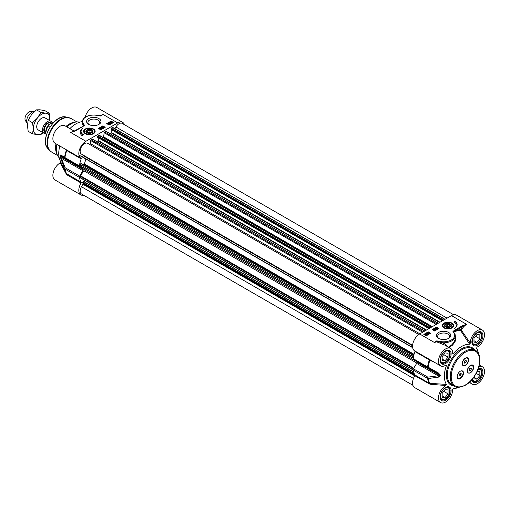 <?xml version="1.0" encoding="UTF-8"?>
<svg xmlns="http://www.w3.org/2000/svg" width="510" height="510" viewBox="0 0 510 510"><rect width="100%" height="100%" fill="white"/><g stroke="black" fill="none" stroke-linecap="round" stroke-linejoin="round"><path stroke-width="0.76" d="M442.017 339.45L445.918 339.328M465.84 362.68L464.718 363.216L464.24 362.304L464.89 360.863L466.012 360.328L466.491 361.239L465.84 362.68L464.667 362.004L465.26 360.685M466.491 361.239L465.413 360.615M464.298 362.176L464.667 362.004M465.624 358.243A4.15 2.397 -60 0 1 467.44 358.173A4.15 2.397 -60 0 1 468.027 361.673A4.15 2.397 -60 0 1 465.107 365.3A4.15 2.397 -60 0 1 463.29 365.364A4.15 2.397 -60 0 1 462.704 361.87A4.15 2.397 -60 0 1 465.624 358.243M465.292 358.198A4.15 2.397 -60 0 1 465.432 358.128A4.15 2.397 -60 0 1 467.243 358.065A4.15 2.397 -60 0 1 467.339 358.122M463.195 365.307A4.15 2.397 -60 0 1 463.093 365.256A4.15 2.397 -60 0 1 462.238 363.49M468.39 367.5A4.15 2.397 -60 0 1 470.105 365.874A4.15 2.397 -60 0 1 472.177 365.67A4.15 2.397 -60 0 1 472.273 365.734M467.396 371.573A4.15 2.397 -60 0 1 468.97 367.123A4.15 2.397 -60 0 1 472.375 365.785A4.15 2.397 -60 0 1 471.227 372.064A4.431 2.556 -60 0 1 470.45 372.625A4.431 2.556 -60 0 1 467.396 371.573L467.319 370.815M471.425 368.819L470.794 370.266L469.672 370.827L469.174 369.941L469.799 368.494L470.928 367.933L471.425 368.819L470.373 368.214M470.794 370.266L469.621 369.584L470.182 368.309M469.245 369.775L469.621 369.584M457.967 378.197A4.15 2.397 -60 0 1 457.872 378.146A4.15 2.397 -60 0 1 457.438 377.763L457.151 376.673M460.307 371.248A4.431 2.556 -60 0 1 461.206 370.891L462.156 371.031M461.206 370.891A4.15 2.397 -60 0 1 462.219 371.07A4.15 2.397 -60 0 1 462.219 375.864A4.15 2.397 -60 0 1 458.063 378.261A4.15 2.397 -60 0 1 457.24 375.813M460.383 373.25L461.219 373.645L460.976 375.06L459.899 376.08L459.064 375.685L459.306 374.27L460.383 373.25M459.899 376.08L459.076 375.602M459.185 374.965L459.918 373.683M460.976 375.06L459.803 374.385M453.282 388.435L453.371 388.422A24.225 13.987 120 0 0 454.71 388.397A24.225 13.987 120 0 0 459.076 387.3M438.995 338.595A5.929 3.423 180 0 1 437.663 336.428A5.929 3.423 180 0 1 439.397 334.005A5.929 3.423 180 0 1 445.855 333.266A5.929 3.423 180 0 1 449.514 336.428A5.929 3.423 180 0 1 448.182 338.595M438.517 332.482A7.172 4.144 0 0 0 438.517 338.34A7.172 4.144 0 0 0 448.66 338.34A7.172 4.144 0 0 0 448.66 332.482A7.172 4.144 0 0 0 438.517 332.482M454.996 334.222L454.193 332.877A0.695 0.516 141.5 0 1 454.282 333.145L453.575 331.914A0.58 0.331 180 0 1 453.69 331.627L466.637 324.36L461.933 325.947L453.243 331.156A1.16 0.669 0 0 0 453.007 331.742L453.651 332.743A11.073 6.394 180 0 1 452.497 339.207A11.073 6.394 180 0 1 442.138 341.751L437.395 340.98A1.001 0.58 0 0 0 436.101 341.145L434.341 342.446L436.777 341.885L444.879 345.136L450.611 348.445A10.034 5.795 -60 0 1 452.682 353.379L453.371 353.602L452.682 352.716M414.815 350.95A10.034 5.795 120 0 1 414.643 350.854A10.034 5.795 120 0 1 413.1 342.809A10.034 5.795 120 0 1 419.66 333.967L451.465 315.607L466.637 324.36A10.034 5.795 -60 0 0 461.327 330.193L460.466 329.747A0.695 0.535 -90.8 0 0 460.543 330.461A0.695 0.338 152.9 0 0 461.327 330.193L470.316 343.198A10.034 5.795 -60 0 1 474.555 332.909A10.034 5.795 -60 0 1 482.422 330.078A10.034 5.795 -60 0 1 483.901 338.308A10.034 5.795 -60 0 1 477.118 347.125L476.538 348.145M438.989 328.459L434.584 331.003L432.136 329.587L436.541 327.044L438.989 328.459M430.669 333.259L426.264 335.803L423.816 334.394L428.221 331.851L430.669 333.259M455.334 321.281A9.964 5.757 180 0 1 457.139 324.589A9.964 5.757 180 0 1 454.614 328.414A8.307 4.794 -0 0 0 456.297 325.52A8.307 4.794 -0 0 0 453.868 322.129L455.334 321.281L455.334 321.848L454.333 322.422M443.91 323.161A5.776 3.334 0 0 0 442.718 326.884A5.776 3.334 0 0 0 447.99 328.854A5.776 3.334 0 0 0 453.269 326.884A5.776 3.334 0 0 0 451.267 322.773A5.776 3.334 0 0 0 443.91 323.161M442.833 327.025A5.533 3.194 180 0 1 442.457 325.858L443.184 324.169C450.795 320.293 453.084 324.041 453.53 325.858A5.533 3.194 180 0 1 453.148 327.025M442.457 325.858A5.533 3.194 180 0 1 443.126 324.334M414.872 350.988A0.695 0.402 -60 0 1 414.917 351.549A32.525 18.781 120 0 0 413.1 358.587A1.383 0.797 120 0 0 413.368 359.48A1.383 0.797 120 0 0 413.393 359.493L427.782 367.799A1.383 0.797 120 0 0 427.826 367.825L428.107 367.149A32.372 18.691 -60 0 1 429.892 360.207L434.934 362.572M440.417 375.781A1.383 0.81 -0.7 0 1 439.849 375.589L416.97 362.374A26.297 15.185 -60 0 1 416.97 361.788L439.849 374.997A26.297 15.185 120 0 0 439.849 375.589L427.833 377.139L413.393 368.8L416.657 363.4L438.198 375.838A1.383 0.644 -98.4 0 0 438.453 377.132L440.417 375.781A26.144 15.096 -60 0 1 440.417 375.194L438.453 373.014L428.107 367.149A1.383 0.606 -170.2 0 1 427.546 366.926L413.1 358.587M478.456 353.73A24.225 13.987 120 0 0 477.226 349.401A24.225 13.987 120 0 0 476.576 348.234L476.557 348.19M413.393 368.8A1.383 0.797 120 0 0 413.1 370.037A32.525 18.781 120 0 0 414.917 374.978A0.695 0.402 -60 0 1 414.815 375.698A10.034 5.795 120 0 0 414.643 387.581L440.576 402.556A10.034 5.795 -60 0 1 439.097 394.332A10.034 5.795 -60 0 1 445.88 385.515L446.422 384.406L429.363 383.316L414.917 374.978M445.306 365.492L446.422 365.638A24.225 13.987 120 0 0 446.422 384.406M414.815 375.698L430.058 384.234A0.695 0.338 87 0 0 429.892 383.424A32.372 18.691 -60 0 1 428.107 378.547L438.453 377.132M413.1 370.037L427.546 378.375A1.383 0.95 -12.1 0 0 428.107 378.547A1.383 0.663 -96.2 0 1 427.833 377.139A1.383 0.797 120 0 0 427.546 378.375A32.525 18.781 120 0 0 429.363 383.316A0.695 0.402 120 0 1 429.254 384.036M416.97 362.374A1.383 0.797 -60 0 1 416.657 363.4M414.917 351.549L429.363 359.888A32.525 18.781 120 0 0 427.546 366.926A1.383 0.797 120 0 0 427.807 367.818A1.383 1.383 0 0 0 427.826 367.831L438.326 373.632L439.849 374.997A1.383 0.79 -179.3 0 0 440.417 375.194M416.944 361.545A1.383 0.797 -60 0 1 416.97 361.788L84.207 169.651A24.913 14.382 -60 0 1 84.195 168.332M429.312 359.327A0.695 0.402 -60 0 1 429.363 359.888L429.892 360.207L430.064 359.76M427.826 367.831L438.198 373.562L438.453 373.014M482.422 330.078L456.482 315.11A10.034 5.795 120 0 0 451.465 315.607M453.243 331.156A0.695 0.433 -125.1 0 1 453.69 331.627A0.695 0.453 67.9 0 0 453.843 331.927A32.334 18.666 -60 0 1 460.543 330.461L469.627 344.218L470.316 343.198M449.036 347.539L452.631 345.053L455.098 341.56L455.793 338.359L455.086 334.458M469.627 344.218A24.225 13.987 120 0 0 453.371 353.602L452.682 353.379M445.88 365.16L446.422 365.638L445.88 365.16A10.034 5.795 -60 0 1 440.576 365.829A10.034 5.795 -60 0 1 440.576 354.24A10.034 5.795 -60 0 1 450.611 348.445M430.058 384.234L445.88 385.515M453.326 388.422L452.682 389.442A10.034 5.795 -60 0 1 448.443 399.725A10.034 5.795 -60 0 1 440.576 402.556M478.858 366.645A10.034 5.795 -60 0 1 482.422 366.811A10.034 5.795 -60 0 1 482.422 378.401A10.034 5.795 -60 0 1 472.387 384.196A10.034 5.795 -60 0 1 470.456 381.193M419.66 333.967L434.341 342.446L436.509 341.49A0.695 0.446 -98.7 0 0 436.777 341.885L437.153 341.407L442.049 342.707L442.138 341.751M436.101 341.145A0.695 0.459 -128.7 0 1 436.509 341.49L437.395 340.98M447.958 347.335C446.977 345.181 445.007 343.638 442.049 342.707A11.768 6.796 0 0 0 455.353 335.975L455.175 339.411L454.117 342.121L451.401 345.238L448.373 347.151M455.755 329.517A0.695 0.402 -120 0 1 456.246 330.365A32.946 19.023 120 0 1 460.466 329.747A10.729 6.197 120 0 1 462.423 326.795A0.695 0.402 -120 0 0 461.933 325.947M453.575 331.914A0.695 0.548 157 0 0 453.007 331.742M455.353 335.975L454.193 332.877A0.695 0.516 141.5 0 0 453.651 332.743M470.5 365.364A4.501 2.595 -60 0 1 473.682 367.2A4.501 2.595 -60 0 1 470.5 372.708A4.501 2.595 -60 0 1 467.319 370.872A4.501 2.595 -60 0 1 470.5 365.364L470.5 365.364M465.413 358.128A4.501 2.595 -60 0 1 468.594 359.964A4.501 2.595 -60 0 1 465.413 365.472A4.501 2.595 -60 0 1 462.232 363.636A4.501 2.595 -60 0 1 465.413 358.128L465.413 358.128M460.326 371.235A4.501 2.595 -60 0 1 463.507 373.071A4.501 2.595 -60 0 1 460.326 378.579A4.501 2.595 -60 0 1 457.145 376.743A4.501 2.595 -60 0 1 460.326 371.235L460.326 371.235M457.126 324.87A9.964 5.757 0 0 0 455.334 321.848M456.297 325.52L456.297 326.088A8.307 4.794 180 0 1 456.087 327.165M426.698 335.35L426.162 334.56M428.221 331.851L428.221 332.418L424.307 334.675M430.179 333.546L428.221 332.418M436.26 328.701L435.789 328.708M436.541 327.044L436.541 327.611L432.627 329.874M438.498 328.74L436.541 327.611M436.993 329.396L436.394 328.72L437 328.72L436.394 329.058M437.178 328.612L437.14 329.486L437.178 328.95L437.14 329.486L436.209 329.505L435.597 329.084L435.642 328.281L437.178 328.612L437.14 329.148L436.209 329.167L435.642 328.281M436.12 328.791L436.12 329.128M436.152 329.715L436.005 330.142L434.915 328.682L436.152 329.715L434.915 328.682M435.604 330.008L435.425 330.448L433.959 330.021L434.131 329.154L435.604 330.008L434.278 329.447L434.131 329.779L434.016 329.224L433.959 330.021M426.028 335.121L425.978 334.547L425.518 334.668L425.601 335.3M429.815 333.381L428.84 334.279L428.553 333.208L427.826 333.317L427.877 332.794L428.744 332.769L428.923 333.693L429.815 333.381L428.84 333.942L428.553 332.871L428.024 332.883L427.826 333.655L427.877 332.794M428.553 333.208L428.674 333.75M428.744 333.106L428.923 333.706L428.744 333.106M428.068 334.579L428.068 334.228L427.246 334.216L427.335 333.546L426.653 333.942L426.711 333.47L428.253 333.782L428.221 334.331L427.335 334.362L428.068 333.891L427.246 333.878M427.335 333.884L426.864 333.891M426.864 333.859L426.762 334.241M426.653 334.279L426.711 333.808L426.653 334.279M428.253 333.782L428.221 334.668L428.253 334.12L428.221 334.668L427.335 334.7L427.335 334.362M426.813 334.267L426.87 335.108L426.105 335.497L425.41 335.076L425.353 334.235L426.124 333.846L426.813 334.267L426.87 335.446L426.813 334.605L426.87 335.446L426.264 335.618M426.105 335.497L425.41 335.421L425.353 334.573L425.41 335.421M435.425 330.448L435.425 330.11M434.131 330.117L434.131 329.779M434.278 329.785L434.278 329.447M436.005 330.142L436.005 329.804M435.776 328.631L436.26 328.363L435.789 328.644M437 328.72L436.993 329.058L437 328.72M425.41 335.312L425.353 334.235M426.162 334.222L426.698 335.013L426.252 335.134L426.162 334.222M425.978 334.209L426.067 335.127L425.518 334.331L425.978 334.547M426.079 335.618L426.079 335.28M426.653 334.19L426.711 333.47M427.386 334.318L427.386 333.98M428.744 332.769L428.923 333.368M428.84 334.279L428.84 333.942M477.934 369.45A6.502 3.755 -60 0 1 481.517 372.561A6.502 3.755 -60 0 1 476.914 380.53A6.502 3.755 -60 0 1 472.432 378.987M477.156 371.325L479.853 371.567L479.853 375.481L476.914 379.134L473.981 378.873L473.981 376.928M472.521 380.505A6.923 3.997 120 0 0 473.159 381.046A6.923 3.997 120 0 0 476.62 380.702L476.62 380.702A6.923 3.997 120 0 0 476.767 380.613M481.51 372.396A6.923 3.997 120 0 0 481.517 372.223A6.923 3.997 120 0 0 480.082 369.055A6.923 3.997 120 0 0 479.298 368.775M479.853 375.481L476.161 373.352M476.914 379.134L473.981 377.438M476.914 333.177A6.502 3.755 -60 0 1 481.517 335.835A6.502 3.755 -60 0 1 476.914 343.804A6.502 3.755 -60 0 1 472.317 341.145A6.502 3.755 -60 0 1 476.914 333.177M473.981 338.226L476.914 334.573L479.853 334.834L479.853 338.755L476.914 342.408L473.981 342.14L473.981 338.226M472.521 343.778A6.923 3.997 120 0 0 473.159 344.314A6.923 3.997 120 0 0 476.62 343.969L476.62 343.969A6.923 3.997 120 0 0 476.767 343.88M481.51 335.669A6.923 3.997 120 0 0 481.517 335.497A6.923 3.997 120 0 0 480.082 332.329A6.923 3.997 120 0 0 479.298 332.042M479.853 338.755L475.549 336.268M476.914 342.408L473.981 340.712M445.103 351.543A6.502 3.755 -60 0 1 449.705 354.201A6.502 3.755 -60 0 1 445.103 362.164A6.502 3.755 -60 0 1 440.506 359.512A6.502 3.755 -60 0 1 445.103 351.543M442.17 356.592L445.103 352.939L448.041 353.2L448.041 357.115L445.103 360.768L442.17 360.506L442.17 356.592M440.716 362.138A6.923 3.997 120 0 0 441.354 362.68A6.923 3.997 120 0 0 444.809 362.336L444.809 362.336A6.923 3.997 120 0 0 444.962 362.247M449.705 354.036A6.923 3.997 120 0 0 449.705 353.857A6.923 3.997 120 0 0 448.271 350.689A6.923 3.997 120 0 0 447.487 350.408M448.041 357.115L443.745 354.635M445.103 360.768L442.17 359.072M445.103 388.276A6.502 3.755 -60 0 1 449.705 390.928A6.502 3.755 -60 0 1 445.103 398.897A6.502 3.755 -60 0 1 440.506 396.238A6.502 3.755 -60 0 1 445.103 388.276M442.17 393.325L445.103 389.672L448.041 389.933L448.041 393.847L445.103 397.5L442.17 397.239L442.17 393.325M440.716 398.871A6.923 3.997 120 0 0 441.354 399.406A6.923 3.997 120 0 0 444.809 399.069L444.809 399.069A6.923 3.997 120 0 0 444.962 398.979M449.705 390.762A6.923 3.997 120 0 0 449.705 390.59A6.923 3.997 120 0 0 448.271 387.421A6.923 3.997 120 0 0 447.487 387.141M448.041 393.847L443.745 391.368M445.103 397.5L442.17 395.805M451.095 326.489A3.532 2.04 -0 0 0 449.967 323.831A3.532 2.04 -0 0 0 445.268 324.226A3.532 2.04 -0 0 0 445.498 326.961A3.532 2.04 -0 0 0 450.489 326.961A3.532 2.04 -0 0 0 451.095 326.489M450.151 324.398A3.219 1.855 180 0 1 450.266 324.462A3.219 1.855 180 0 1 451.044 326.368A3.219 1.855 180 0 1 450.821 326.661A3.219 1.855 180 0 1 450.375 327.025M445.612 327.025A3.219 1.855 180 0 1 445.714 324.462A3.219 1.855 180 0 1 445.836 324.398M450.751 326.056A2.907 1.677 180 0 1 446.46 326.948A2.907 1.677 180 0 1 445.938 324.334A2.907 1.677 180 0 1 450.049 324.334A2.907 1.677 180 0 1 450.751 326.056M449.488 324.755L449.884 325.89L448.392 326.649L446.492 326.285L446.097 325.157L447.595 324.392L449.488 324.755L449.488 326.088M447.595 324.392L447.595 326.496M413.094 369.979L80.421 177.913A0.695 0.402 -60 0 1 80.274 177.595L80.274 176.339A0.695 0.402 -60 0 1 80.465 175.784L83.831 170.805A1.383 0.797 120 0 0 84.207 169.651M84.08 181.636L85.055 180.591M412.902 385.299L81.441 193.927A6.228 3.595 -60 0 1 81.441 186.737L82.888 184.237A0.695 0.402 120 0 0 82.99 183.555L82.665 182.28L83.646 181.388L413.597 371.905M114.948 128.711L115.948 126.977A6.228 3.595 -60 0 1 122.177 123.382L453.632 314.746M111.11 129.412L442.54 320.758L111.167 129.534L111.301 128.169L112.449 127.506A0.695 0.402 -60 0 1 112.799 127.468L445.064 319.305M110.307 133.824L111.792 132.747L111.792 129.897M103.224 137.541A0.695 0.402 120 0 0 103.613 136.858L104.193 132.74A0.695 0.402 -60 0 1 104.677 131.994L106.016 131.446M97.601 137.209L429.031 328.555L97.659 137.337L97.799 135.966L98.946 135.303A0.695 0.402 -60 0 1 99.291 135.265L431.556 327.101M96.798 141.627L98.283 140.543L98.283 137.694M89.441 144.324A0.695 0.402 120 0 0 90.264 143.539L90.684 140.537A0.695 0.402 -60 0 1 91.169 139.791L92.508 139.243M418.837 334.496L87.669 143.297A6.228 3.595 -60 0 0 81.441 146.893A6.228 3.595 -60 0 0 81.441 154.09L82.888 154.925A0.695 0.402 120 0 1 82.99 155.48L82.607 157.118L412.679 347.661M82.773 164.367L84.405 163.978L85.909 159.024M80.421 166.152L413.164 358.256L80.465 166.171A0.695 0.402 -60 0 1 80.274 165.833L80.274 164.577A0.695 0.402 -60 0 1 80.956 163.665L81.549 163.684M45.097 117.918A6.923 3.997 120 0 0 38.154 121.903A6.923 3.997 120 0 0 38.173 129.91M49.833 120.653A11.768 6.796 120 0 0 49.935 119.098A11.768 6.796 120 0 0 45.772 113.182A11.768 6.796 120 0 0 37.453 117.982A11.768 6.796 120 0 0 33.297 128.705A11.768 6.796 120 0 0 37.453 134.621A11.768 6.796 120 0 0 42.91 132.645M43.044 132.721L40.87 134.564L37.453 134.621L32.551 133.824L33.297 128.705L32.551 122.731L37.453 117.982L40.87 112.378L45.772 113.182L49.189 113.124L49.865 120.672M49.189 113.124L44.803 110.593L39.901 109.79L36.484 109.848L31.582 114.597L28.165 120.201L27.425 125.313L28.165 131.293L32.551 133.824M40.87 112.378L36.484 109.848M32.551 122.731L28.165 120.201M64.375 148.627L66.351 150.322A32.372 18.691 120 0 0 64.566 157.265L60.709 154.925A1.383 1.288 123 0 0 61.276 155.945A1.383 1.288 123 0 0 61.283 155.945A1.383 1.288 123 0 0 61.359 155.996L79.611 166.789A1.383 0.797 -60 0 1 79.611 166.789A1.383 0.797 -60 0 1 79.35 165.897A32.525 18.781 -60 0 1 81.166 158.859A0.695 0.402 120 0 0 81.071 158.266A10.034 5.795 -60 0 1 80.886 158.164A10.034 5.795 -60 0 1 79.35 150.118A10.034 5.795 -60 0 1 85.903 141.276L117.714 122.91A10.034 5.795 -60 0 1 122.731 122.419A10.034 5.795 -60 0 1 124.472 124.701M122.731 122.419L96.792 107.444A10.034 5.795 120 0 0 85.093 117.23M117.714 122.91L103.033 114.438L100.597 115.649L96.747 115.132M72.79 131.809L75.442 130.93L84.131 125.728A1.16 0.669 0 0 0 84.36 125.141L83.716 124.14A11.073 6.394 180 0 1 84.877 117.676A11.073 6.394 180 0 1 95.23 115.132L99.973 115.904A1.001 0.58 0 0 0 101.273 115.738L103.033 114.438L100.597 115.649A0.695 0.325 -73 0 1 100.355 115.846M98.857 124.402L98.857 124.402A7.172 4.144 0 0 0 98.857 118.543A7.172 4.144 0 0 0 88.708 118.543A7.172 4.144 0 0 0 88.708 124.402A7.172 4.144 0 0 0 98.857 124.402M82.04 135.596A9.964 5.757 180 0 1 80.229 132.294A9.964 5.757 180 0 1 82.76 128.463A8.307 4.794 0 0 0 81.071 131.363A8.307 4.794 0 0 0 83.506 134.748L82.04 135.596M93.464 133.722A5.776 3.334 0 0 0 94.65 132.721A5.776 3.334 0 0 0 89.377 128.029A5.776 3.334 0 0 0 84.105 132.721A5.776 3.334 0 0 0 93.464 133.722M106.705 123.618L111.11 121.074L113.551 122.489L109.146 125.033L106.705 123.618M98.385 128.424L102.79 125.881L105.232 127.29L100.827 129.833L98.385 128.424M84.22 132.861A5.533 3.194 180 0 1 83.844 131.701L85.948 129.043L89.346 128.329C92.718 128.494 94.573 129.616 94.917 131.701A5.533 3.194 180 0 1 94.535 132.861M92.316 130.235A3.532 2.04 0 0 0 87.14 129.782A3.532 2.04 0 0 0 86.885 132.804A3.532 2.04 0 0 0 91.876 132.804A3.532 2.04 0 0 0 92.316 130.235M91.762 132.868A3.219 1.855 0 0 0 92.061 130.585A3.219 1.855 0 0 0 91.653 130.299A3.219 1.855 0 0 0 91.539 130.235M87.216 130.235A3.219 1.855 0 0 0 87.102 130.299A3.219 1.855 0 0 0 87 132.868M91.437 132.549A2.907 1.677 180 0 1 87.325 132.549A2.907 1.677 180 0 1 87.325 130.177A2.907 1.677 180 0 1 91.437 130.177A2.907 1.677 180 0 1 91.437 132.549M91.309 131.064L90.793 132.179L88.861 132.472L87.446 131.656L87.969 130.547L89.894 130.248L91.309 131.064M79.636 166.802L82.9 168.434A1.383 0.797 120 0 1 82.926 168.447A1.383 0.797 120 0 1 83.213 169.097A26.297 15.185 120 0 0 83.213 169.683L60.333 156.474A26.297 15.185 -60 0 1 60.333 155.881L61.359 155.996M82.9 170.71L79.636 176.109L65.197 167.771L61.359 158.272L82.9 170.71A1.383 0.797 120 0 0 83.213 169.683M83.736 195.253A10.034 5.795 -60 0 1 80.886 194.89A10.034 5.795 -60 0 1 81.058 183.007A0.695 0.402 120 0 0 81.166 182.287A32.525 18.781 -60 0 1 79.35 177.346A1.383 0.797 -60 0 1 79.636 176.109M59.179 157.756A20.763 11.985 -60 0 1 57.26 154.823L56.482 152.911A19.38 11.188 -60 0 1 55.979 143.782M66.013 126.397A19.38 11.188 -60 0 1 69.284 124.051A19.38 11.188 -60 0 1 74.173 122.272L76.219 121.992A20.763 11.985 -60 0 1 79.719 122.19M66.906 126.92A20.763 11.985 -60 0 1 70.979 123.904A20.763 11.985 -60 0 1 76.219 121.992M57.26 154.823A20.763 11.985 -60 0 1 56.871 144.298M89.193 124.657A5.929 3.423 180 0 1 87.854 122.489A5.929 3.423 180 0 1 89.594 120.067A5.929 3.423 180 0 1 96.052 119.327A5.929 3.423 180 0 1 99.711 122.489A5.929 3.423 180 0 1 98.373 124.657M60.709 154.925L59.989 155.556A26.144 15.096 120 0 0 59.989 156.149L64.566 168.657A32.372 18.691 120 0 0 65.898 172.667L60.148 160.599A24.225 13.987 -60 0 1 59.829 146.007M79.35 165.897L64.91 157.558A1.383 0.606 -170.2 0 1 64.566 157.265A1.383 1.269 122.6 0 0 65.121 158.419L65.121 158.419A1.383 1.269 122.6 0 0 65.159 158.444M60.709 159.043A1.383 0.689 159.4 0 1 61.359 158.272L60.333 156.474A1.383 0.81 -0.7 0 1 59.989 156.149M81.166 182.287L66.351 173.534A32.372 18.691 120 0 1 65.898 172.667L66.383 173.591M60.792 161.766L60.256 162.875L66.619 174.675A0.695 0.402 120 0 0 66.727 173.948A32.525 18.781 -60 0 1 64.91 169.008A1.383 0.797 -60 0 1 65.197 167.771A1.383 0.701 157 0 0 64.566 168.657A1.383 0.95 -12.1 0 0 64.91 169.008L79.35 177.346M66.198 149.685A0.695 0.618 -56.5 0 1 66.351 150.322L81.166 158.859M66.058 174.082A0.695 0.37 154.1 0 0 66.364 173.559M74.403 131.242L64.987 125.804A10.034 5.795 120 0 0 54.953 131.599A10.034 5.795 120 0 0 54.953 143.189L80.886 158.164M82.021 123.273L83.525 125.836A32.334 18.666 120 0 0 83.047 126.2M69.864 128.622A24.225 13.987 -60 0 1 82.034 121.667M60.256 162.875A10.034 5.795 120 0 0 53.467 171.691A10.034 5.795 120 0 0 54.953 179.922L80.886 194.89M101.273 115.738A0.695 0.459 51.3 0 0 100.865 115.744L99.973 115.904M100.151 115.808L96.83 115.273M83.583 125.83A0.695 0.338 -126.8 0 1 83.525 125.836A0.695 0.606 -79.8 0 0 83.799 125.479L82.021 123.732L82.021 122.037A11.768 6.796 0 0 0 83.092 124.867M84.36 125.141A0.695 0.548 -23 0 0 83.799 125.479A0.58 0.331 180 0 1 83.742 125.715L83.736 125.721A0.695 0.433 54.9 0 1 84.131 125.728M75.04 130.942A0.695 0.402 60 0 1 75.442 130.93M72.713 131.835L81.269 127.334A0.695 0.402 60 0 1 81.619 127.366M83.685 125.766A0.695 0.433 54.9 0 1 83.736 125.721L81.269 127.334M83.092 124.873A0.695 0.516 -38.5 0 1 83.716 124.14M81.288 130.286A9.964 5.757 0 0 0 80.242 132.575M83.034 135.023A8.307 4.794 180 0 1 81.071 131.924L81.071 131.363M111.174 123.108L111.123 122.54L110.67 122.661L110.759 123.286M113.067 122.77L111.11 121.641L107.189 123.904M111.11 121.074L111.11 121.641M101.598 129.043L101.12 129.043M104.748 127.576L102.79 126.442L98.87 128.705M102.79 125.881L102.79 126.442M100.98 128.953L100.974 128.616L100.374 128.953M101.732 129.393L101.777 128.928L101.732 129.393L100.189 129.062L100.228 128.189L101.777 128.59L101.732 129.049L100.923 129.075L100.189 128.724L100.228 128.189M102.249 129.017L101.222 127.615L102.459 128.654L101.222 127.615M103.358 128.373L103.415 127.653L103.243 128.182L101.77 127.328L103.415 127.653L103.358 128.45M103.173 128.482L101.77 127.328M111.856 123.343L111.307 122.547M108.63 123.477L108.815 124.465L109.542 124.019L109.491 124.536L108.63 124.567L108.451 123.637L107.559 123.955L108.528 123.394L108.815 124.803M109.35 124.791L109.35 124.453M109.491 124.88L109.542 124.357L109.491 124.88L108.63 124.905L108.451 124.306L108.63 124.905M108.445 123.981L107.884 124.306M110.032 122.974L109.306 123.445L110.504 123.783L110.721 123.388L110.657 123.866L109.114 123.554L109.153 123.006L110.032 122.974L109.306 123.783M110.122 123.458L110.039 124.128M110.657 124.204L110.721 123.732L110.657 124.204L109.114 123.892L109.153 123.006M111.244 123.484L111.244 123.822L110.562 123.407L110.498 122.228L111.269 121.839L111.964 122.253L112.021 123.101L111.244 123.484L110.562 123.069L110.498 122.228M110.887 123.21L110.562 123.407M112.021 123.439L111.964 122.591L112.021 123.439L111.409 123.611M101.777 128.59L101.732 129.317M101.165 128.169L101.254 128.545M101.598 128.698L101.107 128.973L101.598 128.698M100.974 128.278L100.374 128.616L100.974 128.278M100.374 128.616L100.374 128.271L100.374 128.616M111.964 122.253L112.021 123.375M111.212 123.114L110.67 122.317L111.123 122.202L111.212 123.114M111.397 123.12L111.307 122.209L111.856 123.006L111.397 123.12M111.225 123.611L111.225 123.267M111.537 122.604L111.537 122.266M111.123 122.54L111.123 122.202M110.893 122.572L110.893 122.234M110.721 123.388L110.657 124.159M109.88 123.433L109.88 123.088M108.451 123.968L108.63 124.733M109.542 124.019L109.491 124.835M108.694 123.924L108.815 124.465M87.969 130.547L87.969 131.956M89.894 130.248L89.894 132.313M45.549 133.531A6.923 3.997 -60 0 1 43.924 133.225A6.923 3.997 -60 0 1 42.865 127.678A6.923 3.997 -60 0 1 47.385 121.584A6.923 3.997 -60 0 1 50.847 121.24A6.923 3.997 -60 0 1 51.975 122.623M50.305 126.588L48.724 125.677L48.845 124.536L53.869 122.202M387.919 316.646A22.147 12.788 -60 0 1 388.639 315.805M27.502 123.592A6.923 3.997 -60 0 1 27.349 123.388A6.923 3.997 -60 0 1 27.342 117.733A6.923 3.997 -60 0 1 31.582 112.455A6.923 3.997 -60 0 1 34.036 111.805A6.923 3.997 -60 0 1 34.176 111.817M27.349 123.388L25.506 120.781A5.533 3.194 -60 0 1 25.5 116.255A5.533 3.194 -60 0 1 28.891 112.034A5.533 3.194 -60 0 1 30.855 111.511L34.036 111.805M477.405 332.386A7.822 4.513 120 0 0 472.617 344.728A7.822 4.513 120 0 0 482.192 339.201A7.822 4.513 120 0 0 477.405 332.386M480.477 332.316A7.127 4.118 -60 0 1 481.574 338.028A7.127 4.118 -60 0 1 476.914 344.307A7.127 4.118 -60 0 1 473.35 344.664L472.107 342.318C472.132 338.372 473.847 335.166 477.258 332.705C479.285 331.953 480.356 331.825 480.477 332.316M445.593 387.485A7.822 4.513 120 0 0 440.806 399.827A7.822 4.513 120 0 0 450.381 394.294A7.822 4.513 120 0 0 445.593 387.485M448.672 387.409A7.127 4.118 -60 0 1 449.763 393.121A7.127 4.118 -60 0 1 445.103 399.406A7.127 4.118 -60 0 1 441.539 399.757L440.302 397.417C440.321 393.471 442.036 390.265 445.453 387.798C447.474 387.045 448.545 386.918 448.672 387.409M445.593 350.752A7.822 4.513 120 0 0 440.806 363.094A7.822 4.513 120 0 0 450.381 357.567A7.822 4.513 120 0 0 445.593 350.752M448.672 350.682A7.127 4.118 -60 0 1 449.763 356.394A7.127 4.118 -60 0 1 445.103 362.674A7.127 4.118 -60 0 1 441.539 363.031L440.302 360.685C440.321 356.739 442.036 353.532 445.453 351.071C447.474 350.319 448.545 350.192 448.672 350.682M454.544 386.28L451.605 384.585A20.763 11.985 -60 0 1 448.424 367.946A20.763 11.985 -60 0 1 461.99 349.65A20.763 11.985 -60 0 1 472.368 348.623L475.307 350.319A20.763 11.985 120 0 0 464.922 351.345A20.763 11.985 120 0 0 451.363 369.642A20.763 11.985 120 0 0 454.544 386.28C456.284 387.989 459.861 387.657 465.273 385.286C477.749 378.777 484.991 355.005 475.307 350.319M474.581 349.898A21.452 12.387 120 0 0 461.499 348.802A21.452 12.387 120 0 0 446.862 370.177A21.452 12.387 120 0 0 453.823 385.86M471.935 379.587A7.822 4.513 120 0 0 477.672 381.729A7.822 4.513 120 0 0 482.925 372.625A7.822 4.513 120 0 0 478.201 368.724M478.093 369.036L480.477 369.049A7.127 4.118 -60 0 1 481.574 374.761A7.127 4.118 -60 0 1 476.914 381.04A7.127 4.118 -60 0 1 473.35 381.391L472.145 379.332M465.413 352.193A20.069 11.59 -60 0 1 479.604 360.385A20.069 11.59 -60 0 1 465.413 384.967A20.069 11.59 -60 0 1 451.222 376.775A20.069 11.59 -60 0 1 465.413 352.193M426.583 335.567L426.583 335.229M427.495 334.235L427.495 333.891M452.497 326.929A5.119 2.958 -0 0 0 450.432 322.919A5.119 2.958 -0 0 0 443.49 324.111A5.119 2.958 -0 0 0 445.555 328.121A5.119 2.958 -0 0 0 452.497 326.929M416.829 363.056L83.831 170.805M413.75 368.207L80.465 175.784M413.451 368.698L80.274 176.339M413.081 369.737L80.274 177.595M413.667 372.121L83.436 181.464M414.298 373.747L82.665 182.28M414.573 374.321L82.563 182.637M414.968 375.22L82.99 183.555M414.738 375.825L82.888 184.237M413.476 378.439L81.441 186.737M447.066 318.144L115.948 126.977M444.86 319.419L112.449 127.506M443.713 320.082L111.301 128.169M443.324 320.305L111.11 128.507M439.996 322.231L111.792 132.747M439.601 322.454L111.594 133.084M438.23 323.244L105.819 131.331M437.083 323.907L104.677 131.994M436.197 324.417L104.193 132.74M432.34 326.649L103.613 136.858M431.352 327.216L98.946 135.303M430.204 327.879L97.799 135.966M429.815 328.108L97.601 136.304M426.487 330.027L98.283 140.543M426.092 330.25L98.092 140.881M424.722 331.041L92.316 139.128M423.574 331.704L91.169 139.791M422.688 332.22L90.684 140.537M419.877 333.84L90.264 143.539M412.609 345.283L82.888 154.925M412.577 345.767L82.99 155.48M412.647 347.469L82.563 156.895M414.069 354.303L84.405 163.978M413.967 354.667L84.15 164.245M81.504 163.633L413.763 355.464L81.447 163.621M413.686 355.763L80.956 163.665M413.425 356.917L80.274 164.577M413.202 358.045L80.274 165.833M85.903 141.276L70.731 132.517A10.034 5.795 120 0 1 73.555 131.567M93.642 129.725A5.119 2.958 0 0 0 86.541 128.896A5.119 2.958 0 0 0 85.113 132.995A5.119 2.958 0 0 0 92.214 133.824A5.119 2.958 0 0 0 93.642 129.725M65.937 116.994C54.544 113.73 39.27 140.186 47.793 148.423A18.475 10.665 -60 0 1 47.079 133.308A18.475 10.665 -60 0 1 58.618 118.632A18.475 10.665 -60 0 1 65.937 116.994L70.941 118.454A19.38 11.188 -60 0 0 61.251 119.416A19.38 11.188 -60 0 0 48.59 136.495A19.38 11.188 -60 0 0 51.561 152.018L49.451 150.291A19.284 11.131 -60 0 1 48.699 134.519A19.284 11.131 -60 0 1 60.747 119.2A19.284 11.131 -60 0 1 68.385 117.491M59.989 155.556A1.383 0.79 -179.3 0 0 60.333 155.881L83.213 169.097M61.276 155.945L65.121 158.419A1.383 1.383 0 0 0 65.172 158.451A1.383 0.797 -60 0 1 65.172 158.451L79.592 166.77M65.172 158.451A1.383 0.797 -60 0 1 64.91 157.558A32.525 18.781 -60 0 1 66.727 150.52A0.695 0.402 -60 0 0 66.676 149.959M66.619 174.675L81.058 183.007M45.435 132.421A5.47 3.156 -60 0 1 44.638 128.029A5.47 3.156 -60 0 1 48.201 123.241A5.47 3.156 -60 0 1 50.936 122.974L51.076 123.05M51.249 122.961A5.744 3.315 120 0 0 47.863 122.821A5.744 3.315 120 0 0 44.007 128.265A5.744 3.315 120 0 0 45.447 132.677M46.327 135.15A8.026 4.635 -60 0 1 48.724 125.677M469.27 366.358L470.105 365.874M454.71 388.397L453.097 388.524M477.226 349.401L476.531 347.941M413.368 359.48L427.807 367.818M414.643 350.854L440.576 365.829M469.232 382.372L472.387 384.196M479.266 364.988L482.422 366.811M436.037 328.95L436.037 329.288M437.363 328.861L437.363 329.199M436.579 328.427L436.579 328.765M435.444 328.529L435.444 328.873M425.047 334.63L425.047 334.968M427.163 334.713L427.163 335.051M428.438 334.037L428.438 334.375M427.654 333.623L427.654 333.961M426.519 333.719L426.519 334.063M428.942 333.119L428.942 333.457M427.654 333.068L427.654 333.412M428.655 333.597L428.655 333.942M481.517 372.561L481.517 372.223M472.687 380.772L473.159 381.046M479.604 368.781L480.082 369.055M481.517 335.835L481.517 335.497M472.687 344.04L473.159 344.314M479.604 332.055L480.082 332.329M449.705 354.201L449.705 353.857M440.876 362.406L441.354 362.68M447.793 350.415L448.271 350.689M449.705 390.928L449.705 390.59M440.876 399.132L441.354 399.406M447.793 387.147L448.271 387.421M413.591 371.879L83.646 181.388M442.457 320.809L111.167 129.534M438.313 323.2L105.959 131.319M428.948 328.606L97.659 137.337M424.804 330.996L92.45 139.115M412.679 347.686L82.607 157.118M47.793 148.423L49.451 150.291M76.94 121.922L70.941 118.454M57.56 155.486L51.561 152.018M100.827 115.77L95.287 115.011C87.459 114.877 83.041 117.223 82.021 122.037M101.337 128.386L101.337 128.724M100.011 128.475L100.011 128.813M100.795 128.909L100.795 129.247M101.93 128.8L101.93 129.145M112.321 122.706L112.321 123.044M110.205 122.617L110.205 122.961M108.93 123.299L108.93 123.637M109.714 123.713L109.714 124.051M110.855 123.611L110.855 123.955M108.426 124.217L108.426 124.555M109.72 124.261L109.72 124.599M108.713 123.732L108.713 124.07M46.27 135.367L45.441 131.975L46.958 127.035L48.82 124.561M85.897 159.056L78.935 155.04M50.847 121.24L45.059 117.899M43.924 133.225L38.135 129.884"/></g></svg>
